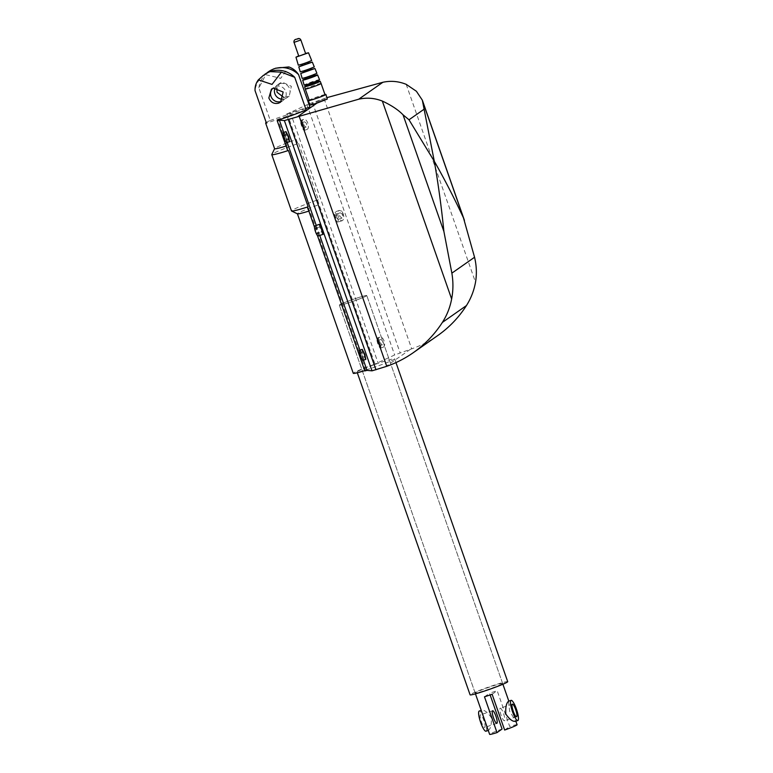 <?xml version="1.0" encoding="UTF-8"?>
<svg xmlns="http://www.w3.org/2000/svg" width="773" height="773" viewBox="0 0 773 773"><rect width="100%" height="100%" fill="white"/><g stroke="black" fill="none" stroke-linecap="round" stroke-linejoin="round"><path stroke-width="0.58" stroke-dasharray="3.87 2.9" d="M309.973 107.157A23.905 1.469 -19.3 0 0 286.406 114.23L295.383 139.884A23.905 1.469 -19.3 0 0 275.043 148.232A23.905 1.469 -19.3 0 0 274.637 148.609A23.905 1.469 -19.3 0 0 274.618 148.706M295.383 139.884L297.731 143.565L298.591 143.372A28.562 1.759 -19.3 0 0 272.26 154.059A28.562 1.759 -19.3 0 0 271.787 154.503M298.591 143.372L318.312 199.685A28.562 1.759 -19.3 0 0 291.981 210.362A28.562 1.759 -19.3 0 0 291.489 210.932M318.312 199.685L317.529 200.081L318.176 204.951A23.905 1.469 -19.3 0 0 297.827 213.3A23.905 1.469 -19.3 0 0 297.412 213.773A23.905 1.469 -19.3 0 0 297.479 213.85M507.706 681.66A19.924 1.227 -19.3 0 0 490.517 686.395A19.924 1.227 -19.3 0 0 470.438 694.434A19.924 1.227 -19.3 0 0 470.1 694.84M373.282 365.02A19.924 1.227 -19.3 0 0 357.387 371.6A19.924 1.227 -19.3 0 0 357.039 371.997A19.924 1.227 -19.3 0 0 374.229 367.272A19.924 1.227 -19.3 0 0 394.307 359.232A19.924 1.227 -19.3 0 0 394.645 358.827A19.924 1.227 -19.3 0 0 373.282 365.02M318.176 204.951L374.045 364.489A23.905 1.469 -19.3 0 0 353.696 372.837A23.905 1.469 -19.3 0 0 353.28 373.32M283.807 97.466L289.208 96.132L291.363 86.276L282.029 82.083L280.068 83.078L276.831 87.803M266.202 122.482A23.905 1.469 160.7 0 1 270.289 120.453L258.897 87.919L265.748 74.681L280.715 78.334L288.831 66.942M275.14 87.784A7.972 7.769 55 0 1 289.189 87.784A7.972 7.769 55 0 1 283.179 99.147M281.701 101.224A7.972 7.769 -125 0 0 285.334 90.48A7.972 7.769 -125 0 0 272.695 88.422M305.683 53.772L298.851 56.12M311.674 60.526L298.32 65.203M305.577 53.453L298.678 55.869M308.012 63.599L303.103 65.319M307.461 62.043L302.494 63.744L307.461 62.043M314.292 66.913L300.262 71.831M307.944 63.231L302.929 64.98M310.282 70.111L305.383 71.821M309.741 68.546L304.775 70.246L309.741 68.546M316.911 73.3L302.195 78.45M310.215 69.715L305.2 71.464M312.563 76.614L307.664 78.334M312.021 75.049L307.045 76.759L312.021 75.049M319.539 79.696A8.155 0.502 -19.3 0 0 312.485 81.638A8.155 0.502 -19.3 0 0 304.282 84.924A8.155 0.502 -19.3 0 0 304.137 85.088M312.485 76.198A7.885 0.483 -19.3 0 0 307.47 77.947M314.843 83.117L309.944 84.837M314.302 81.571L309.335 83.271L314.302 81.571M321.095 83.494A8.368 0.512 -19.3 0 0 313.857 85.484A8.368 0.512 -19.3 0 0 305.441 88.866A8.368 0.512 -19.3 0 0 305.296 89.03M314.756 82.682A8.242 0.502 -19.3 0 0 309.741 84.441M325.037 94.76A8.368 0.512 -19.3 0 0 317.819 96.751A8.368 0.512 -19.3 0 0 309.384 100.123A8.368 0.512 -19.3 0 0 309.239 100.287M309.896 104.973A9.295 0.57 160.7 0 1 310.06 104.79A9.295 0.57 160.7 0 1 320.36 100.722L327.462 98.886M324.95 94.528A9.295 0.57 -19.3 0 0 316.949 96.983A9.295 0.57 -19.3 0 0 309.161 100.055M502.373 683.728A14.542 0.889 -19.3 0 0 502.624 683.438A14.542 0.889 -19.3 0 0 490.082 686.897A14.542 0.889 -19.3 0 0 475.424 692.763A14.542 0.889 -19.3 0 0 475.173 693.052A14.542 0.889 -19.3 0 0 487.724 689.603A14.542 0.889 -19.3 0 0 502.373 683.728M366.537 295.827A14.542 0.889 -19.3 0 0 366.789 295.537A14.542 0.889 -19.3 0 0 354.237 298.996A14.542 0.889 -19.3 0 0 339.589 304.862A14.542 0.889 -19.3 0 0 339.328 305.151A14.542 0.889 -19.3 0 0 351.879 301.702A14.542 0.889 -19.3 0 0 366.537 295.827A14.542 0.889 -19.3 0 0 366.789 295.537A14.542 0.889 -19.3 0 0 354.237 298.996A14.542 0.889 -19.3 0 0 339.589 304.862A14.542 0.889 -19.3 0 0 339.328 305.151A14.542 0.889 -19.3 0 0 351.879 301.702A14.542 0.889 -19.3 0 0 366.537 295.827M304.33 130.347A5.314 1.131 71.5 0 0 303.596 124.83A5.314 1.131 71.5 0 0 300.89 120.308A5.314 1.131 71.5 0 0 300.823 120.337A5.314 1.131 71.5 0 0 301.557 125.864A5.314 1.131 71.5 0 0 304.262 130.386A5.314 1.131 71.5 0 0 304.33 130.347M306.92 129.478C310.437 128.144 307.074 117.95 303.586 119.4L303.412 119.467C301.847 120.549 301.509 122.646 302.407 125.757C303.567 128.579 305.006 129.845 306.736 129.555L306.92 129.478M306.089 127.101L303.721 125.149L304.34 121.815C306.755 122.849 307.335 124.608 306.089 127.101M301.654 122.714A2.792 0.589 71.5 0 0 302.04 125.613A2.792 0.589 71.5 0 0 303.46 127.989A2.792 0.589 71.5 0 0 303.499 127.97A2.792 0.589 71.5 0 0 303.113 125.071A2.792 0.589 71.5 0 0 301.692 122.694A2.792 0.589 71.5 0 0 301.654 122.714M286.976 142.512A5.314 1.131 71.5 0 0 286.3 137.14A5.314 1.131 71.5 0 0 283.604 132.454M289.566 141.643C288.658 141.807 285.15 132.077 285.971 131.661M288.735 139.266L286.87 134.009L288.735 139.266M284.309 134.879A2.792 0.589 71.5 0 0 284.696 137.778A2.792 0.589 71.5 0 0 286.116 140.145A2.792 0.589 71.5 0 0 286.145 140.126A2.792 0.589 71.5 0 0 285.759 137.227A2.792 0.589 71.5 0 0 284.338 134.86A2.792 0.589 71.5 0 0 284.309 134.879M363.223 360.237A5.314 1.131 71.5 0 0 362.547 354.865A5.314 1.131 71.5 0 0 359.851 350.179M365.813 359.368C364.904 359.532 361.397 349.802 362.218 349.386M364.982 356.991L363.117 351.734L364.982 356.991L362.363 357.87A2.792 0.589 71.5 0 0 362.392 357.86A2.792 0.589 71.5 0 0 362.006 354.952A2.792 0.589 71.5 0 0 360.585 352.585A2.792 0.589 71.5 0 0 360.556 352.604A2.792 0.589 71.5 0 0 360.933 355.503A2.792 0.589 71.5 0 0 362.363 357.87M322.196 231.958L320.331 226.702L322.196 231.958L317.336 233.591A2.792 0.589 71.5 0 0 317.365 233.572A2.792 0.589 71.5 0 0 316.978 230.673A2.792 0.589 71.5 0 0 315.558 228.296A2.792 0.589 71.5 0 0 315.529 228.315A2.792 0.589 71.5 0 0 315.915 231.214A2.792 0.589 71.5 0 0 317.336 233.591M318.196 235.949A5.314 1.131 71.5 0 0 317.519 230.586A5.314 1.131 71.5 0 0 314.833 225.89M323.027 234.335C322.119 234.499 318.611 224.759 319.433 224.354M380.577 348.072A5.314 1.131 71.5 0 0 379.843 342.555A5.314 1.131 71.5 0 0 377.137 338.033A5.314 1.131 71.5 0 0 377.069 338.062A5.314 1.131 71.5 0 0 377.804 343.589A5.314 1.131 71.5 0 0 380.509 348.111A5.314 1.131 71.5 0 0 380.577 348.072M383.166 347.212C386.684 345.869 383.311 335.675 379.833 337.125L379.659 337.192C378.094 338.274 377.755 340.371 378.654 343.483C379.814 346.304 381.253 347.57 382.983 347.28L383.166 347.212M382.326 344.826L379.968 342.874L380.587 339.54C383.002 340.574 383.582 342.333 382.326 344.826M377.9 340.439A2.792 0.589 71.5 0 0 378.287 343.338A2.792 0.589 71.5 0 0 379.707 345.715A2.792 0.589 71.5 0 0 379.746 345.695A2.792 0.589 71.5 0 0 379.359 342.797A2.792 0.589 71.5 0 0 377.939 340.42A2.792 0.589 71.5 0 0 377.9 340.439M341.956 218.102L339.589 216.15L340.207 212.817C342.632 213.85 343.212 215.609 341.956 218.102M335.289 214.469A2.792 0.589 71.5 0 0 335.675 217.368A2.792 0.589 71.5 0 0 337.096 219.735A2.792 0.589 71.5 0 0 337.134 219.725A2.792 0.589 71.5 0 0 336.748 216.827A2.792 0.589 71.5 0 0 335.327 214.45A2.792 0.589 71.5 0 0 335.289 214.469M337.965 222.102A5.314 1.131 71.5 0 0 337.231 216.575A5.314 1.131 71.5 0 0 334.525 212.053A5.314 1.131 71.5 0 0 334.458 212.092A5.314 1.131 71.5 0 0 335.192 217.609A5.314 1.131 71.5 0 0 337.898 222.131A5.314 1.131 71.5 0 0 337.965 222.102M341.898 211.174L339.279 210.469C335.762 211.812 339.125 222.006 342.613 220.556L344.256 217.889L341.898 211.174A5.314 1.131 -108.5 0 1 344.256 217.889M437.827 335.492C429.74 341.135 421.034 345.589 411.7 348.836L394.636 354.981L374.045 364.489M286.406 114.23L308.852 103.94M309.451 103.708L327.018 97.611M286.078 146.039A23.905 1.469 -19.3 0 0 287.034 145.739L278.048 120.086M268.782 72.111L272.27 70.942M269.613 70.942L265.748 74.681M264.666 74.401A23.905 23.316 -125 0 0 255.042 90.625M258.897 87.919A23.905 23.316 55 0 1 266.666 73.155M305.683 108.597L270.289 120.453M306.118 109.853L266.434 123.158M364.73 370.644A23.905 1.469 -19.3 0 0 365.687 370.344L364.837 370.943M317.529 200.081L374.895 363.899M287.256 113.641L297.731 143.565M287.682 150.609L287.034 145.739M365.687 370.344L309.818 210.807L307.47 207.125M314.447 227.049L317.423 235.543M324.061 98.577L411.7 348.836M308.862 211.106A23.905 1.469 -19.3 0 0 309.818 210.807M485.985 731.2A10.629 2.261 71.5 0 0 486.111 731.132A10.629 2.261 71.5 0 0 484.748 720.397A10.629 2.261 71.5 0 0 479.366 711.015M488.169 730.156L488.575 730.301C490.768 728.437 491.667 724.175 491.27 717.508C487.434 712.078 484.198 709.672 481.56 710.281L481.463 711.015M508.508 701.256L509.668 711.344L515.842 721.19M484.797 727.374A6.638 1.411 71.5 0 0 483.879 720.475A6.638 1.411 71.5 0 0 480.497 714.822A6.638 1.411 71.5 0 0 480.41 714.861A6.638 1.411 71.5 0 0 481.328 721.769A6.638 1.411 71.5 0 0 484.719 727.422A6.638 1.411 71.5 0 0 484.797 727.374M500.16 708.242A6.638 1.411 -108.5 0 1 500.247 708.203A6.638 1.411 -108.5 0 1 503.629 713.856A6.638 1.411 -108.5 0 1 504.547 720.755A6.638 1.411 -108.5 0 1 504.469 720.794A6.638 1.411 -108.5 0 1 501.078 715.151A6.638 1.411 -108.5 0 1 500.16 708.242M517.089 724.736A14.542 0.889 -19.3 0 0 509.707 726.494L497.174 690.704A14.542 0.889 -19.3 0 0 489.541 693.265L490.13 694.946M502.073 729.045A14.542 0.889 -19.3 0 0 489.889 734.06A14.542 0.889 -19.3 0 0 489.638 734.35M492.111 694.251L497.174 690.704M484.478 696.811L489.541 693.265M504.643 730.041L509.707 726.494M300.861 39.983L294.03 42.322M290.339 112.433L377.978 362.692M306.997 104.722L394.636 354.981M283.681 132.415L287.189 142.445M316.244 225.407L319.761 235.436M359.928 350.14L363.436 360.17M322.785 99.021L320.36 100.722M410.424 349.28L385.563 366.702M406.192 84.334L475.511 282.261M312.485 102.596L400.124 352.855M394.645 358.827L395.969 362.595M280.068 83.078L277.671 84.759M273.816 87.455L271.429 89.137M502.904 684.231L366.789 295.537L502.624 683.438M303.586 119.4L300.89 120.308M305.992 127.139L303.46 127.989M288.754 139.266L286.116 140.145M379.833 337.125L377.137 338.033M382.239 344.864L379.707 345.715M341.859 218.141L337.096 219.735M339.463 210.401L334.525 212.053M342.613 220.556L337.898 222.131M340.207 212.817L335.327 214.45M380.587 339.54L377.939 340.42M382.983 347.28L380.509 348.111M320.331 226.702L315.558 228.296M363.117 351.734L360.585 352.585M286.87 134.009L284.338 134.86M304.34 121.815L301.692 122.694M306.736 129.555L304.262 130.386M475.453 693.845L339.328 305.151L475.173 693.052M282.966 100.509L280.57 102.191M289.208 96.132L286.822 97.813M357.039 371.997L357.31 372.77M492.614 710.764L480.497 714.822M512.364 704.135L500.247 708.203M516.586 716.735L504.469 720.794M496.836 723.354L484.719 727.422"/><path stroke-width="1.16" d="M357.31 372.77L470.1 694.84A19.924 1.227 -19.3 0 0 487.29 690.105A19.924 1.227 -19.3 0 0 507.359 682.066A19.924 1.227 -19.3 0 0 507.706 681.66L395.969 362.595M276.831 87.803L277.024 92.238L283.807 97.466M327.018 97.611L382.877 82.276C390.79 80.566 398.559 81.252 406.192 84.334L416.396 91.262L422.338 100.171L434.291 161.267L409.004 119.786L403.033 114.81C398.317 109.892 391.418 105.312 382.326 101.06C374.605 98.026 366.74 97.408 358.73 99.195L284.377 120.578L279.372 120.124L277.198 120.685L278.048 120.086A23.905 1.469 -19.3 0 0 306.118 109.853L294.726 77.319L281.42 72.131L272.038 84.412L258.346 79.87C255.96 83.059 254.858 86.644 255.042 90.625L266.434 123.158A23.905 1.469 160.7 0 1 265.641 123.062A23.905 1.469 160.7 0 1 266.057 122.578A23.905 1.469 160.7 0 1 266.202 122.482M275.729 68.188L272.637 69.415L275.729 68.188L288.831 66.942C292.803 68.324 296.059 70.874 298.581 74.623L309.973 107.157L305.683 108.597M283.179 99.147A7.972 7.769 55 0 1 275.14 87.784M278.609 103.176C274.048 104.181 270.792 102.451 268.849 97.978L271.429 89.137L273.352 88.161L283.169 92.016L280.57 102.191L278.609 103.176M272.695 88.422A7.972 7.769 -125 0 0 281.701 101.224M298.851 56.12L305.683 53.772L300.861 39.983C299.982 38.37 298.726 38.08 297.074 39.094L298.291 38.795L297.054 39.104C294.755 39.307 293.721 40.409 293.962 42.399L300.861 39.983M298.678 55.869L295.972 57.173L298.32 65.203L304.417 63.531L311.674 60.526L308.504 52.786L305.577 53.453M295.972 57.173L308.504 52.786M303.103 65.319L308.012 63.599M302.929 64.98L298.803 66.855L300.262 71.831L306.668 70.063L314.292 66.913L312.331 62.12L307.944 63.231M298.803 66.855L312.331 62.12M305.383 71.821L310.282 70.111M305.2 71.464L300.745 73.483L302.195 78.45L308.91 76.604L316.911 73.3L314.949 68.507L310.215 69.715M300.745 73.483L314.949 68.507M307.664 78.334L312.563 76.614M307.47 77.947A7.885 0.483 -19.3 0 0 302.823 79.957A7.885 0.483 -19.3 0 0 302.687 80.112L304.137 85.088A8.155 0.502 -19.3 0 0 311.161 83.155A8.155 0.502 -19.3 0 0 319.394 79.861A8.155 0.502 -19.3 0 0 319.539 79.696L317.568 74.894A7.885 0.483 -19.3 0 0 312.485 76.198M302.687 80.112A7.885 0.483 -19.3 0 0 309.471 78.247A7.885 0.483 -19.3 0 0 317.432 75.058A7.885 0.483 -19.3 0 0 317.568 74.894M309.944 84.837L314.843 83.117M320.95 83.668A8.368 0.512 -19.3 0 0 321.095 83.494L325.037 94.76A8.368 0.512 -19.3 0 1 324.892 94.924A8.368 0.512 -19.3 0 1 316.457 98.306A8.368 0.512 -19.3 0 1 309.239 100.287L305.296 89.03A8.368 0.512 -19.3 0 0 312.514 87.04A8.368 0.512 -19.3 0 0 320.95 83.668M309.741 84.441A8.242 0.502 -19.3 0 0 304.765 86.576A8.242 0.502 -19.3 0 0 304.62 86.731A8.242 0.502 -19.3 0 0 311.722 84.779A8.242 0.502 -19.3 0 0 320.041 81.455A8.242 0.502 -19.3 0 0 320.186 81.281A8.242 0.502 -19.3 0 0 314.756 82.682M325.916 94.451L327.308 99.079L316.988 103.089A9.295 0.57 160.7 0 1 309.896 104.973L308.359 100.596A9.295 0.57 -19.3 0 0 316.379 98.393A9.295 0.57 -19.3 0 0 325.752 94.635A9.295 0.57 -19.3 0 0 325.916 94.451A9.295 0.57 -19.3 0 0 324.95 94.528M309.161 100.055A9.295 0.57 -19.3 0 0 308.524 100.413A9.295 0.57 -19.3 0 0 308.359 100.596M283.604 132.454A5.314 1.131 71.5 0 0 283.536 132.463A5.314 1.131 71.5 0 0 283.469 132.502A5.314 1.131 71.5 0 0 284.203 138.019A5.314 1.131 71.5 0 0 286.918 142.541A5.314 1.131 71.5 0 0 286.976 142.512M285.971 131.661L288.638 136.715L289.566 141.643M359.851 350.179A5.314 1.131 71.5 0 0 359.783 350.188A5.314 1.131 71.5 0 0 359.716 350.227A5.314 1.131 71.5 0 0 360.45 355.744A5.314 1.131 71.5 0 0 363.165 360.266A5.314 1.131 71.5 0 0 363.223 360.237M362.218 349.386L364.885 354.44L365.813 359.368M314.833 225.89A5.314 1.131 71.5 0 0 314.756 225.909A5.314 1.131 71.5 0 0 314.698 225.938A5.314 1.131 71.5 0 0 315.432 231.465A5.314 1.131 71.5 0 0 318.138 235.978A5.314 1.131 71.5 0 0 318.196 235.949M319.433 224.354L320.708 226.025L323.027 234.335M323.066 232.741A5.314 1.131 -108.5 0 1 320.708 226.025M317.423 235.543L364.837 370.943L367.011 370.383L372.016 370.837L386.751 366.305C396.211 362.972 405.052 358.44 413.255 352.701C424.908 344.497 434.61 334.409 442.369 322.428C446.968 315.239 450.06 307.432 451.635 298.987C453.268 290.59 453.345 281.981 451.867 273.149L443.905 231.504C441.393 206.787 438.194 183.375 434.291 161.267C444.427 179.007 454.147 197.859 463.442 217.812L474.554 257.254C476.583 265.69 476.902 274.029 475.511 282.261C473.984 290.667 470.97 298.426 466.448 305.557C458.833 317.432 449.297 327.404 437.827 335.492L413.255 352.701M265.641 123.062L274.618 148.706A23.905 1.469 -19.3 0 0 286.078 146.039M294.726 77.319A23.905 23.316 -125 0 0 272.27 70.942L268.782 72.111A23.905 23.316 -125 0 0 264.666 74.401L268.782 72.111M272.27 70.942L269.419 71.889M270.26 71.628L281.42 72.131M258.346 79.87L263.583 75.165M273.758 68.845L268.521 71.705A23.905 23.316 55 0 1 272.637 69.415M266.666 73.155A23.905 23.316 55 0 1 268.521 71.705M276.125 68.246A23.905 23.316 55 0 1 298.581 74.623M308.852 103.94L309.451 103.708M297.421 213.821L353.28 373.32A23.905 1.469 -19.3 0 0 364.73 370.644M299.112 116.056L386.751 366.305M277.198 120.685L287.682 150.609L288.435 150.493L308.147 206.806L307.47 207.125L314.447 227.049M274.608 148.667L271.787 154.503A28.562 1.759 -19.3 0 0 271.767 154.629L291.489 210.932A28.562 1.759 -19.3 0 0 291.576 211.019L297.479 213.85A23.905 1.469 -19.3 0 0 308.862 211.106M291.576 211.019A28.562 1.759 -19.3 0 0 308.147 206.806M271.767 154.629A28.562 1.759 -19.3 0 0 288.435 150.493M479.366 711.015A10.629 2.261 71.5 0 0 479.231 711.044A10.629 2.261 71.5 0 0 479.096 711.112A10.629 2.261 71.5 0 0 480.564 722.156A10.629 2.261 71.5 0 0 485.985 731.2L488.265 730.437M517.852 720.513A10.629 2.261 71.5 0 0 517.978 720.446A10.629 2.261 71.5 0 0 516.519 709.401A10.629 2.261 71.5 0 0 511.098 700.357A10.629 2.261 71.5 0 0 510.972 700.425A10.629 2.261 71.5 0 0 512.441 711.469A10.629 2.261 71.5 0 0 517.852 720.513L515.523 721.277C512.885 721.885 509.649 719.479 505.813 714.049C505.416 707.382 506.315 703.121 508.508 701.256L508.721 701.179M496.913 723.315A6.638 1.411 71.5 0 0 495.995 716.407A6.638 1.411 71.5 0 0 492.614 710.764A6.638 1.411 71.5 0 0 492.536 710.802A6.638 1.411 71.5 0 0 493.454 717.702A6.638 1.411 71.5 0 0 496.836 723.354A6.638 1.411 71.5 0 0 496.913 723.315M512.286 704.184A6.638 1.411 -108.5 0 1 512.364 704.135A6.638 1.411 -108.5 0 1 515.746 709.788A6.638 1.411 -108.5 0 1 516.664 716.697A6.638 1.411 -108.5 0 1 516.586 716.735A6.638 1.411 -108.5 0 1 513.204 711.083A6.638 1.411 -108.5 0 1 512.286 704.184M490.13 694.946L502.073 729.045L497.02 732.591L484.478 696.811A14.542 0.889 -19.3 0 0 492.111 694.251L504.643 730.041A14.542 0.889 -19.3 0 0 516.837 725.026A14.542 0.889 -19.3 0 0 517.089 724.736L515.842 721.19M475.453 693.845L489.638 734.35A14.542 0.889 -19.3 0 0 497.02 732.591M284.377 120.578L372.016 370.837M279.372 120.124L283.681 132.415M287.189 142.445L316.244 225.407M319.761 235.436L359.928 350.14M363.436 360.17L367.011 370.383M294.03 42.322L298.793 56.187M316.988 103.089L297.924 116.443M358.73 99.195L382.877 82.276M409.004 119.786L423.72 109.466M451.867 273.149L474.554 257.254M442.369 322.428L466.448 305.557M403.033 114.81L443.905 231.504M382.326 101.06L451.635 298.987M288.319 119.535L375.958 369.794M422.57 101.118L463.442 217.812M307.635 62.362L308.079 63.608M309.925 68.894L310.35 70.121M312.215 75.425L312.63 76.624M314.505 81.967L314.911 83.136M320.186 81.281L321.095 83.494M286.01 131.632L283.536 132.463M362.257 349.357L359.783 350.188M319.471 224.325L314.756 225.909M323.075 234.325L318.138 235.978M365.861 359.358L363.165 360.266M289.614 141.633L286.918 142.541M304.62 86.731L305.296 89.03M309.49 83.716L309.896 84.885M307.2 77.184L307.615 78.382M304.91 70.652L305.345 71.879M302.63 64.12L303.064 65.367M464.428 220.363L422.338 100.171M481.231 710.368L479.231 711.044M511.098 700.357L508.624 701.188M502.904 684.231L508.818 701.121"/></g></svg>
